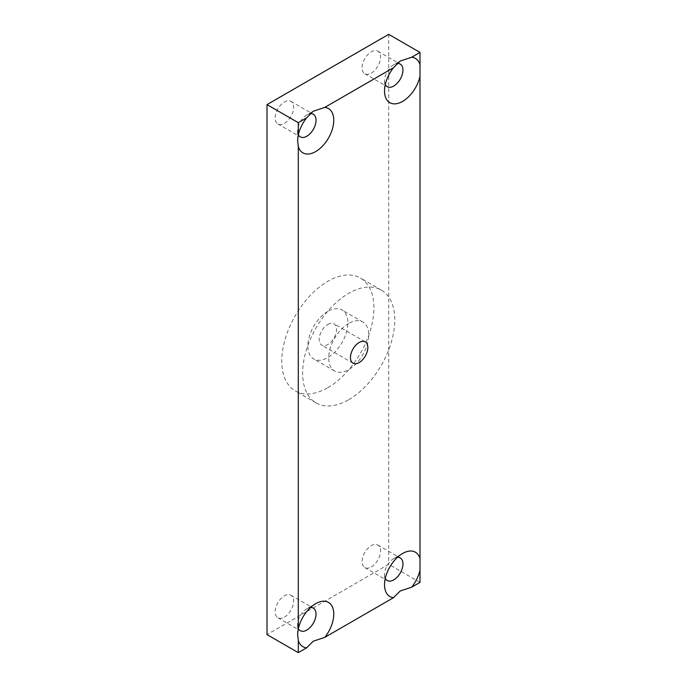 <?xml version="1.0" encoding="UTF-8"?>
<svg xmlns="http://www.w3.org/2000/svg" width="687" height="687" viewBox="0 0 687 687"><rect width="100%" height="100%" fill="white"/><g stroke="black" fill="none" stroke-linecap="round" stroke-linejoin="round"><path stroke-width="0.52" stroke-dasharray="3.44 2.58" d="M309.785 113.802A13.027 7.523 120 0 0 306.814 114.952L313.246 111.234M284.392 123.282A13.027 7.523 120 0 0 292.902 111.801A13.027 7.523 120 0 0 290.91 101.358A13.027 7.523 120 0 0 284.392 102.002A13.027 7.523 120 0 0 275.882 113.484A13.027 7.523 120 0 0 277.874 123.926A13.027 7.523 120 0 0 284.392 123.282M396.717 63.616A13.027 7.523 120 0 0 393.745 64.767L400.178 61.049M371.315 73.097A13.027 7.523 120 0 0 379.825 61.615A13.027 7.523 120 0 0 377.833 51.173A13.027 7.523 120 0 0 371.315 51.817A13.027 7.523 120 0 0 362.805 63.298A13.027 7.523 120 0 0 364.797 73.741A13.027 7.523 120 0 0 371.315 73.097M310.49 607.548A13.027 7.523 120 0 0 306.814 608.785L315.685 603.667L306.814 608.785A13.027 7.523 120 0 0 297.6 624.749A13.027 7.523 120 0 0 298.364 628.545M284.392 617.115A13.027 7.523 120 0 0 292.902 605.633A13.027 7.523 120 0 0 290.91 595.191A13.027 7.523 120 0 0 284.392 595.835A13.027 7.523 120 0 0 275.882 607.325A13.027 7.523 120 0 0 277.874 617.768A13.027 7.523 120 0 0 284.392 617.115M397.412 557.363A13.027 7.523 120 0 0 393.745 558.6L402.608 553.482L393.745 558.6A13.027 7.523 120 0 0 384.531 574.564A13.027 7.523 120 0 0 385.295 578.36M371.315 566.93A13.027 7.523 120 0 0 379.825 555.448A13.027 7.523 120 0 0 377.833 545.006A13.027 7.523 120 0 0 371.315 545.65A13.027 7.523 120 0 0 362.805 557.14A13.027 7.523 120 0 0 364.797 567.574A13.027 7.523 120 0 0 371.315 566.93M348.713 323.422A28.27 16.325 120 0 0 330.241 348.343A28.27 16.325 120 0 0 334.578 370.997A28.27 16.325 120 0 0 348.713 369.597A28.27 16.325 120 0 0 367.184 344.685A28.27 16.325 120 0 0 362.856 322.023A28.27 16.325 120 0 0 348.713 323.422M327.854 311.383A28.27 16.325 120 0 0 309.382 336.295A28.27 16.325 120 0 0 313.719 358.949A28.27 16.325 120 0 0 327.854 357.549A28.27 16.325 120 0 0 346.325 332.637A28.27 16.325 120 0 0 341.989 309.983A28.27 16.325 120 0 0 327.854 311.383M327.854 387.666A65.153 37.613 120 0 0 370.413 330.249A65.153 37.613 120 0 0 360.426 278.037A65.153 37.613 120 0 0 327.854 281.266A65.153 37.613 120 0 0 285.294 338.682A65.153 37.613 120 0 0 295.273 390.894A65.153 37.613 120 0 0 327.854 387.666M348.713 399.705A65.153 37.613 120 0 0 391.281 342.298A65.153 37.613 120 0 0 381.294 290.086A65.153 37.613 120 0 0 348.713 293.315A65.153 37.613 120 0 0 306.153 350.731A65.153 37.613 120 0 0 316.14 402.934A65.153 37.613 120 0 0 348.713 399.705M327.854 324.427A12.297 7.093 -60 0 1 334.002 323.817A12.297 7.093 -60 0 1 335.883 333.667A12.297 7.093 -60 0 1 327.854 344.505A12.297 7.093 -60 0 1 321.705 345.114A12.297 7.093 -60 0 1 319.824 335.265A12.297 7.093 -60 0 1 327.854 324.427M419.997 582.387L388.705 564.319L267.003 634.582M388.705 34.35L388.705 564.319M393.745 64.767A13.027 7.523 120 0 0 384.531 80.722A13.027 7.523 120 0 0 385.295 84.518M306.814 114.952A13.027 7.523 120 0 0 297.6 130.908A13.027 7.523 120 0 0 298.364 134.704M290.91 101.358L313.332 114.3M377.833 51.173L400.255 64.114M290.91 595.191L313.332 608.141M377.833 545.006L400.255 557.956M334.578 370.997L313.719 358.949M381.294 290.086L360.426 278.037M365.295 341.886L334.002 323.817M352.998 363.183L321.705 345.114M316.14 402.934L295.273 390.894M362.856 322.023L341.989 309.983M384.531 574.564L384.531 584.8M364.797 567.574L387.228 580.524M297.6 624.749L297.6 634.178M277.874 617.768L300.305 630.709M384.531 80.722L384.531 90.959M364.797 73.741L387.228 86.691M297.6 130.908L297.6 140.346M277.874 123.926L300.305 136.876"/><path stroke-width="1.03" d="M298.364 134.704A13.027 7.523 120 0 0 300.305 136.876A13.027 7.523 120 0 0 306.814 136.232A13.027 7.523 120 0 0 315.333 124.742A13.027 7.523 120 0 0 313.332 114.3A13.027 7.523 120 0 0 309.785 113.802M306.625 647.841A25.574 14.762 120 0 1 298.295 640.318L298.295 652.65L306.625 647.841L313.246 641.211L324.745 637.381A25.574 14.762 120 0 0 333.143 609.051A25.574 14.762 120 0 0 315.685 603.667L315.685 603.667A25.574 14.762 120 0 0 298.295 628.845L298.295 146.477A25.574 14.762 120 0 0 315.685 151.587A25.574 14.762 120 0 0 333.143 126.039A25.574 14.762 120 0 0 324.745 107.412L313.246 111.234L306.625 117.872A25.574 14.762 120 0 0 298.295 135.013L298.295 122.681L306.625 117.872M385.295 84.518A13.027 7.523 120 0 0 387.228 86.691A13.027 7.523 120 0 0 393.745 86.038A13.027 7.523 120 0 0 402.256 74.557A13.027 7.523 120 0 0 400.255 64.114A13.027 7.523 120 0 0 396.717 63.616M411.668 57.227L419.997 52.418L419.997 64.75A25.574 14.762 120 0 0 411.668 57.227L400.178 61.049L393.548 67.687A25.574 14.762 120 0 0 384.531 90.959A25.574 14.762 120 0 0 402.608 101.401A25.574 14.762 120 0 0 419.997 76.223L419.997 558.591A25.574 14.762 120 0 0 402.608 553.482L402.608 553.482A25.574 14.762 120 0 0 384.531 584.8A25.574 14.762 120 0 0 393.548 597.656L324.745 637.381M419.997 64.75L419.997 76.223M298.364 628.545A13.027 7.523 120 0 0 300.305 630.709A13.027 7.523 120 0 0 306.814 630.065A13.027 7.523 120 0 0 315.333 618.583A13.027 7.523 120 0 0 313.332 608.141A13.027 7.523 120 0 0 310.49 607.548M385.295 578.36A13.027 7.523 120 0 0 387.228 580.524A13.027 7.523 120 0 0 393.745 579.88A13.027 7.523 120 0 0 402.256 568.398A13.027 7.523 120 0 0 400.255 557.956A13.027 7.523 120 0 0 397.412 557.363M419.997 558.591L419.997 582.387L411.668 587.196A25.574 14.762 120 0 0 419.997 570.055M411.668 587.196L400.178 591.018L393.548 597.656M359.146 342.495A12.297 7.093 -60 0 1 365.295 341.886A12.297 7.093 -60 0 1 367.176 351.735A12.297 7.093 -60 0 1 359.146 362.573A12.297 7.093 -60 0 1 352.998 363.183A12.297 7.093 -60 0 1 351.117 353.333A12.297 7.093 -60 0 1 359.146 342.495M324.745 107.412L393.548 67.687M298.295 146.477L297.6 140.346L298.295 135.013M419.997 52.418L388.705 34.35L267.003 104.613L298.295 122.681M267.003 104.613L267.003 634.582L298.295 652.65M298.295 640.318L297.6 634.178L298.295 628.845"/></g></svg>

